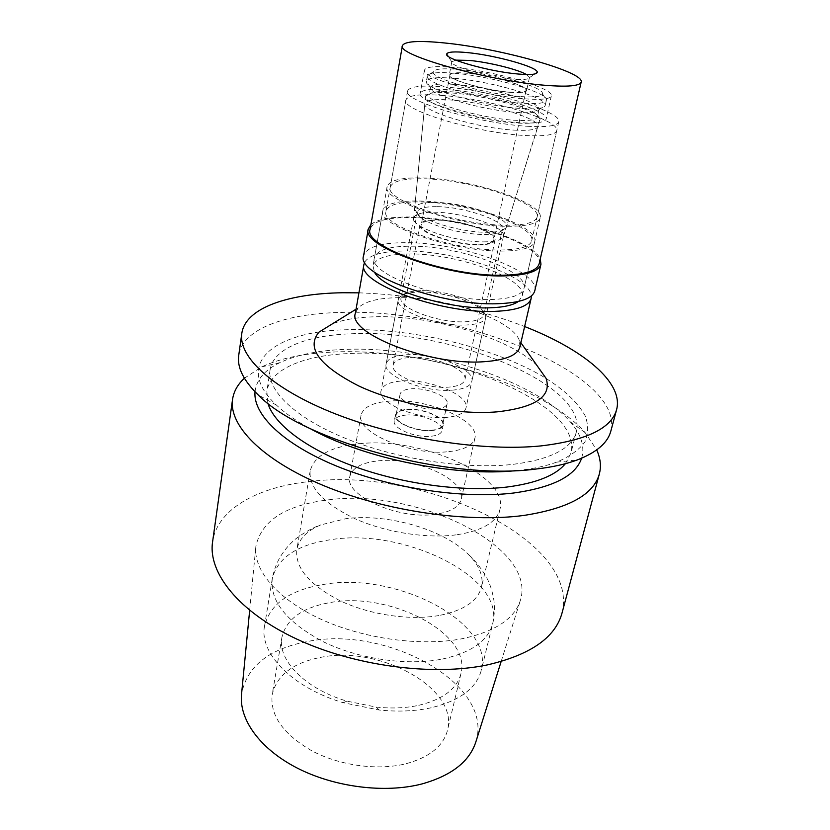 <?xml version="1.0" encoding="UTF-8"?>
<svg xmlns="http://www.w3.org/2000/svg" width="830" height="830" viewBox="0 0 830 830"><rect width="100%" height="100%" fill="white"/><g stroke="black" fill="none" stroke-linecap="round" stroke-linejoin="round"><path stroke-width="0.62" stroke-dasharray="4.15 3.11" d="M418.797 705.313C442.888 699.451 456.946 688.89 460.961 673.607C471.845 633.3 389.529 591.261 330.299 602.538C302.577 607.384 286.464 618.931 281.941 637.181C277.179 659.809 304.849 688.786 346.909 701.132L376.166 707.087C391.563 708.696 405.777 708.104 418.797 705.313M320.131 657.485C378.532 644.817 458.917 687.821 447.536 730.13C443.355 746.17 429.39 757.406 405.642 763.839C377.411 770.79 339.439 765.551 311.675 750.725C282.978 733.979 269.823 715.221 272.209 694.461C276.846 675.288 292.824 662.963 320.131 657.485M475.932 741.647C494.369 683.764 386.116 625.115 307.328 641.559C268.858 648.894 246.935 666.365 241.572 693.963M328.234 499.888C415.052 487.791 537.311 545.86 520.441 600.194C514.569 618.858 495.054 631.713 461.916 638.768C420.571 646.695 362.938 638.737 320.007 618.807C277.002 598.845 253.098 569.795 255.868 546.368C261.471 520.628 285.593 505.138 328.234 499.888M561.993 613.142C580.668 539.988 422.74 467.103 310.482 481.452C258.348 486.639 217.211 508.79 212.563 542.042M244.394 378.231L261.668 366.891C280.322 358.27 303.946 353.321 332.56 352.065C422.273 347.5 542.415 383.948 585.233 432.721L596.708 449.912M255.018 391.781C256.429 379.673 264.718 369.962 279.886 362.658C296.258 354.991 317.278 350.602 342.956 349.482C423.57 345.384 532.839 378.594 570.117 421.702C581.218 434.36 585.057 446.53 581.623 458.222M565.386 463.7L570.926 453.128C583.635 403.795 444.455 347.282 347.884 353.611C303.749 355.499 270.144 369.194 266.866 391.272L267.831 403.162M351.37 333.785C448.366 328.389 588.636 384.186 576.352 431.984C571.766 448.791 550.363 459.623 512.152 464.468C464.738 469.614 396.533 459.115 345.685 438.458C294.743 417.781 266.783 390.173 270.124 369.682C273.309 348.299 307.017 335.279 351.37 333.785M517.163 470.506L519.3 470.278C533.898 468.66 546.358 465.941 556.691 462.134C569.805 456.51 579.216 449.767 584.942 441.913C588.522 433.623 588.574 424.887 585.098 415.695C577.265 401.627 562.584 388.191 541.046 375.388C489.887 346.276 409.896 327.715 346.39 329.749C274.906 331.139 231.902 363.478 276.442 405.123C284.866 413.039 295.905 420.748 309.559 428.27M610.849 431.071C624.938 373.095 456.002 307.328 339.304 312.505C284.929 313.771 242.443 329.033 238.729 355.365M358.934 292.834C416.038 294.878 471.264 306.114 524.633 326.543M537 365.532C509.516 337.654 430.563 314.715 373.842 316.811C357.014 317.309 343.174 319.664 332.311 323.887M519.943 346.805L519.424 340.674C512.587 319.446 443.521 296.113 396.294 297.731C377.443 298.188 364.754 301.57 358.207 307.878L355.333 313.315M364.733 262.093C369.526 254.779 382.972 251.075 405.082 251.002C455.763 250.359 530.816 276.151 531.304 295.978M518.397 301.446L522.226 296.248C527.569 278.714 456.998 253.181 409.481 253.949C387.61 254.115 375.44 258.099 372.992 265.89L374.486 272.167M419.524 201.036C467.56 201.586 539.583 226.102 534.707 241.592C532.922 247.703 522.049 250.868 502.109 251.075C453.004 251.853 376.457 225.158 382.858 210.696C385.162 203.838 397.383 200.611 419.524 201.036M500.314 249.986C519.497 249.799 529.955 246.759 531.677 240.887C536.398 226.03 467.176 202.458 421.038 201.949C399.832 201.555 388.129 204.647 385.919 211.225C379.808 225.117 453.18 250.712 500.314 249.986M441.311 95.357C488.434 98.552 560.489 120.039 556.723 130.704C555.374 134.927 544.885 136.535 525.276 135.518C477.074 133.194 400.361 109.84 405.912 100.015C407.821 95.326 419.617 93.769 441.311 95.357M513.957 130.103C528.803 130.922 536.782 129.739 537.902 126.554C541.056 118.669 486.556 102.339 451.032 100.015C434.899 98.874 426.174 100.056 424.867 103.553C421.038 111.002 477.976 128.276 513.957 130.103M483.693 241.883C495.614 241.831 502.192 239.984 503.437 236.353L503.468 236.218C506.549 227.161 463.472 212.387 434.91 212.221C422.065 212.065 415 213.974 413.703 217.958L413.682 218.093C410.508 226.818 454.933 242.194 483.693 241.883M446.436 417.397C418.548 420.302 376.945 402.913 381.084 390.681C382.651 385.099 389.612 381.862 401.979 380.97C429.535 378.698 469.842 395.288 466.004 407.955C464.593 413.133 458.067 416.287 446.436 417.397M436.144 408.962C442.681 408.37 446.343 406.617 447.152 403.702C449.31 396.75 426.838 387.454 411.524 388.793C404.76 389.312 400.963 391.096 400.112 394.136C397.861 400.963 420.727 410.487 436.144 408.962M407.374 409.636C422.615 408.142 444.901 417.552 442.701 424.732C441.882 427.74 438.219 429.577 431.714 430.231C416.37 431.922 393.7 422.273 395.993 415.228C396.854 412.095 400.651 410.228 407.374 409.636M432.015 430.49C438.676 429.815 442.432 427.938 443.262 424.856C445.523 417.5 422.698 407.872 407.094 409.387C400.195 409.999 396.304 411.908 395.422 415.125C393.067 422.335 416.307 432.223 432.015 430.49M405.963 415.073C421.547 413.506 444.32 423.165 442.058 430.583C441.207 433.696 437.462 435.594 430.812 436.29C415.114 438.064 391.936 428.145 394.302 420.872C395.184 417.625 399.074 415.695 405.963 415.073M448.781 451.645C464.229 449.87 472.934 445.399 474.885 438.199C480.134 420.26 426.506 397.674 389.571 401.077C372.795 402.446 363.312 407.105 361.102 415.052C355.333 432.202 411.265 456.23 448.781 451.645M378.075 460.878C414.502 456.417 466.834 479.771 461.241 499.266C459.166 507.078 450.503 512.089 435.273 514.31C398.307 520.037 343.817 495.251 349.793 476.586C352.107 467.944 361.538 462.704 378.075 460.878M457.123 534.717C482.22 530.723 496.485 522.319 499.93 509.475C509.236 475.673 421.246 436.788 359.691 443.697C330.807 446.561 314.311 455.629 310.202 470.88C308.573 487.584 323.627 503.582 355.333 518.864C385.992 532.518 427.211 538.878 457.123 534.717M438.966 615.528C409.636 620.726 369.558 614.781 339.927 600.671C309.289 584.818 294.93 567.772 296.829 549.533C299.007 538.846 307.069 530.609 321.002 524.84L345.809 518.698C387.724 513.168 444.289 529.519 468.898 554.928C479.47 565.687 483.672 576.414 481.493 587.101C477.769 601.148 463.596 610.621 438.966 615.528M431.154 707.772C415.301 711.217 397.933 711.953 379.04 709.992L343.132 702.688C292.16 687.686 259.002 652.951 264.531 626.142C270.051 603.898 289.784 589.985 323.731 584.413C395.111 571.517 494.338 621.546 481.296 670.246C476.534 688.205 459.82 700.717 431.154 707.772M478.391 244.85C488.548 244.788 494.099 243.169 495.054 239.995C497.689 232.338 461.573 219.857 437.638 219.815C426.942 219.722 421.059 221.361 419.98 224.723C416.982 232.13 454.186 245.151 478.391 244.85M410.601 357.46C433.851 355.831 468.047 369.558 464.914 379.694C463.752 383.875 458.243 386.365 448.387 387.154C424.908 389.218 389.758 374.932 393.14 365.086C394.406 360.645 400.226 358.104 410.601 357.46M452.215 390.162C463.918 389.197 470.454 386.24 471.834 381.271C475.549 369.143 434.816 352.812 407.105 354.721C394.665 355.458 387.683 358.498 386.158 363.841C382.091 375.554 424.161 392.673 452.215 390.162M419.337 292.036C444.673 291.195 482.396 303.873 485.498 314.632L485.737 317.506C484.481 321.936 477.914 324.437 466.045 325.018C437.597 326.595 394.395 310.13 398.265 299.703L399.614 297.161C402.841 293.965 409.418 292.264 419.337 292.036M420.966 290.676C411.576 290.884 405.362 292.492 402.332 295.501L401.077 297.877C397.435 307.702 438.292 323.233 465.205 321.791C476.451 321.262 482.676 318.907 483.869 314.726L483.641 312.038C480.767 301.913 444.984 289.898 420.966 290.676M437.4 206.66C464.468 206.888 505.346 220.822 502.451 229.236L501.839 230.512C499.577 233.168 493.528 234.485 483.703 234.454C458.16 234.6 418.268 221.703 417.438 213.341L417.376 211.93C418.579 208.226 425.261 206.473 437.4 206.66M501.839 230.512L505.802 228.084C503.395 230.927 496.9 232.327 486.297 232.286C458.71 232.41 415.54 218.487 414.741 209.554L414.647 208.195C415.82 204.149 423.041 202.24 436.31 202.468C465.64 202.779 509.911 217.875 506.414 226.87L540.112 118.949C540.268 110.888 486.837 95.409 452.049 92.981C436.86 91.829 428.114 92.742 425.8 95.689L425.572 96.322C421.702 103.636 479.439 121.004 515.887 122.996C530.91 123.878 538.981 122.757 540.081 119.613M505.802 228.084L506.414 226.87M454.031 91.964C439.661 90.875 431.403 91.715 429.255 94.496L429.058 95.035C425.302 101.903 479.916 118.296 514.424 120.246C528.72 121.107 536.367 120.049 537.363 117.072L537.394 116.501C537.653 108.958 486.982 94.288 454.031 91.964M455.483 84.494C489.482 87.005 541.834 102.339 539.054 109.415L538.971 109.674C537.581 112.361 529.955 113.264 516.115 112.361C482.106 110.286 428.021 94.402 430.469 87.596L430.5 87.326C431.766 84.224 440.097 83.28 455.483 84.494M453.803 78.29C436.912 76.9 427.772 77.875 426.381 81.216L426.361 81.454C423.466 88.706 482.956 106.095 520.254 108.45C535.423 109.467 543.723 108.533 545.165 105.628L545.237 105.389C548.184 97.795 490.966 81.164 453.803 78.29M454.767 73.289C491.588 76.236 548.319 92.504 546.41 100.046L546.379 100.254C545.341 103.262 537.02 104.227 521.396 103.148C483.527 100.638 423.269 82.969 427.336 76.028L427.388 75.831C429.12 72.729 438.24 71.878 454.767 73.289M519.507 96.477C484.513 94.039 428.996 77.771 433.426 71.66C434.93 68.869 443.251 68.133 458.399 69.45C492.2 72.231 544.407 87.129 542.478 93.842C541.803 96.664 534.147 97.546 519.507 96.477M509.765 92.172C519.902 92.929 525.307 92.358 525.992 90.449C527.963 85.874 491.007 75.24 467.155 73.32C456.5 72.418 450.763 72.967 449.933 74.98C447.484 79.348 485.643 90.439 509.765 92.172M438.271 220.209C461.439 220.23 496.402 232.327 493.84 239.735C492.916 242.806 487.542 244.373 477.707 244.435C454.29 244.715 418.299 232.12 421.194 224.951C422.242 221.703 427.927 220.116 438.271 220.209M507.524 226.3C527.569 226.351 538.442 223.498 540.154 217.751C544.822 203.174 472.156 179.114 423.891 177.973C401.647 177.288 389.405 180.172 387.164 186.626C380.887 200.196 458.17 226.414 507.524 226.3M410.954 246.178C458.544 245.607 529.332 270.985 524.052 288.228C522.112 295.024 511.27 298.779 491.516 299.495C442.898 301.549 367.815 273.942 374.434 257.788C376.872 250.131 389.042 246.261 410.954 246.178M534.779 290.832C540.714 270.995 460.007 242.121 405.663 242.682C380.42 242.713 366.383 247.153 363.54 255.993M370.937 224.557C377.494 219.213 390.681 216.703 410.487 217.004C459.737 217.335 532.611 240.233 540.257 259.002M539.158 263.743C544.729 245.452 464.883 217.709 411.379 217.564C386.552 217.284 372.795 221.216 370.097 229.35M455.712 60.123L451.779 61.866C449.559 66.089 488.434 77.149 512.93 79.089C523.17 79.939 528.658 79.462 529.405 77.657L526.469 74.524M510.139 92.338C485.612 90.574 446.799 79.296 449.3 74.856C450.14 72.812 455.981 72.252 466.813 73.175C491.059 75.125 528.627 85.926 526.625 90.584C525.93 92.524 520.441 93.105 510.139 92.338M524.83 98.832C541.419 100.025 550.249 99.061 551.317 95.927C554.347 88.167 493.331 70.675 453.74 67.386C435.698 65.809 425.946 66.722 424.472 70.114C420.125 77.315 484.481 96.062 524.83 98.832M449.435 89.816C488.849 92.607 549.367 110.483 546.171 119.012C545.03 122.446 536.201 123.68 519.684 122.705C479.512 120.485 415.747 101.322 420.208 93.375C421.723 89.64 431.465 88.447 449.435 89.816M527.289 126.264C546.939 127.384 557.418 125.901 558.746 121.813C562.439 111.5 490.146 90.19 442.94 86.777C421.215 85.085 409.408 86.507 407.53 91.041C402.021 100.523 479.014 123.691 527.289 126.264M425.427 178.865C471.782 179.934 541.616 203.07 537.103 217.045C535.454 222.575 524.985 225.304 505.709 225.241C458.347 225.324 384.259 200.206 390.245 187.165C392.393 180.982 404.117 178.211 425.427 178.865M442.328 659.072C471.336 652.619 488.123 640.802 492.698 623.621C505.19 577.058 404.054 528.067 331.886 539.521C297.524 544.439 277.645 557.521 272.25 578.769C269.875 601.397 287.004 622.438 323.617 641.901C359.12 659.186 407.302 666.054 442.328 659.072M460.961 673.607L447.536 730.13M281.941 637.181L272.209 694.461M501.144 661.531L520.441 600.194M249.664 610.372L255.868 546.368M279.886 362.658L261.668 366.891M570.117 421.702L585.233 432.721M576.352 431.984L570.926 453.128M270.124 369.682L266.866 391.272M556.691 462.134L577.473 459.872M276.442 405.123L258.203 394.914M519.424 340.674L520.887 342.738M358.207 307.878L356.06 309.206M534.707 241.592L522.226 296.248M382.858 210.696L372.992 265.89M556.723 130.704L531.677 240.887M405.912 100.015L385.919 211.225M503.437 236.353L537.902 126.554M413.682 218.093L424.867 103.553M413.703 217.958L381.084 390.681M503.468 236.218L466.004 407.955M447.152 403.702L442.701 424.732M400.112 394.136L395.993 415.228M443.262 424.856L442.058 430.583M395.422 415.125L394.302 420.872M474.885 438.199L461.241 499.266M361.102 415.052L349.793 476.586M499.93 509.475L481.493 587.101M310.202 470.88L296.829 549.533M468.898 554.928C478.775 563.497 487.781 578.707 488.766 582.162C489.897 584.922 491.879 588.74 493.954 600.578C494.825 608.265 494.41 615.943 492.698 623.621L481.296 670.246M264.531 626.142L272.25 578.769C273.682 571.019 276.307 563.778 280.125 557.023C286.682 546.918 290.002 544.19 292.119 542.104C294.38 539.313 308.584 528.866 321.002 524.84M376.166 707.087L379.04 709.992M346.909 701.132L343.132 702.688M495.054 239.995L464.914 379.694M419.98 224.723L393.14 365.086M485.737 317.506L471.834 381.271M398.265 299.703L386.158 363.841M402.332 295.501L399.614 297.161M483.641 312.038L485.498 314.632M502.451 229.236L483.869 314.726M417.376 211.93L401.077 297.877M417.438 213.341L414.741 209.554M414.647 208.195L425.572 96.322M429.255 94.496L425.8 95.689M537.394 116.501L540.112 118.949M539.054 109.415L537.363 117.072M430.5 87.326L429.058 95.035M430.469 87.596L426.361 81.454M538.971 109.674L545.165 105.628M546.379 100.254L545.237 105.389M427.336 76.028L426.381 81.216M433.426 71.66L427.388 75.831M542.478 93.842L546.41 100.046M525.992 90.449L493.84 239.735M449.933 74.98L421.194 224.951M540.154 217.751L524.052 288.228M387.164 186.626L374.434 257.788M529.405 77.657L535.049 73.901M451.779 61.866L448.065 56.201M451.79 61.825L449.3 74.856M529.416 77.615L526.625 90.584M551.317 95.927L546.171 119.012M424.472 70.114L420.208 93.375M558.746 121.813L537.103 217.045M407.53 91.041L390.245 187.165"/><path stroke-width="1.25" d="M249.664 610.372L241.572 693.963C238.739 718.936 259.427 748.556 296.87 767.885C334.272 787.193 384.767 793.553 421.837 783.977C451.613 775.594 469.635 761.484 475.932 741.647L501.144 661.531M232.566 399.303L212.563 542.042C207.946 572.71 238.542 611.793 296.351 638.882C354.047 665.951 432.409 676.377 487.127 664.955C530.287 654.953 555.249 637.679 561.993 613.142L599.353 473.93C593.658 494.659 568.519 508.489 523.938 515.42C467.321 523.118 384.653 511.031 323.244 485.446C261.699 459.851 228.592 425.157 232.566 399.303C233.77 391.407 237.712 384.383 244.394 378.231M596.708 449.912C600.453 458.191 601.335 466.19 599.353 473.93M581.623 458.222C575.636 475.87 553.029 487.459 513.832 492.989C463.835 499.141 391.864 488.528 337.665 466.522C283.383 444.496 252.849 414.533 255.018 391.781M267.831 403.162C274.014 424.286 306.737 449.341 355.313 466.844C403.868 484.305 463.856 492.138 506.777 487.065C536.014 483.299 555.55 475.507 565.386 463.7M309.559 428.27C362.886 458.368 456.313 477.385 517.163 470.506M241.81 333.37L238.729 355.365C236.975 367.389 243.46 380.576 258.203 394.914C301.747 440.574 447.899 480.798 535.34 469.116C551.888 467.269 565.936 464.188 577.473 459.872C596.646 452.423 607.768 442.826 610.849 431.071L616.607 409.626C611.44 428.425 586.26 440.523 541.056 445.897C483.6 451.717 398.919 438.811 335.756 414.025C272.458 389.218 238.158 356.807 241.81 333.37C245.41 307.93 288.041 293.54 342.676 292.751L358.934 292.834M524.633 326.543C582.608 349.16 623.89 382.308 616.607 409.626M332.311 323.887L318.99 332.125C305.928 347.729 319.197 365.677 358.799 385.981C397.726 404.2 456.521 415.176 496.963 411.867C535.744 407.499 552.106 396.315 546.047 378.324L537 365.532M363.934 264.397L355.333 313.315C347.552 333.577 430.013 365.823 483.849 361.724C505.563 360.22 517.598 355.25 519.943 346.805L531.138 298.416C528.959 306.104 516.903 310.42 494.971 311.354C440.543 314.02 356.392 282.76 363.934 264.397L364.733 262.093M531.304 295.978L531.138 298.416M374.486 272.167C382.402 288.892 448.127 309.663 489.7 307.816C503.457 307.37 513.023 305.253 518.397 301.446M368.271 229.049L363.54 255.993C355.852 274.419 442.183 306.197 497.876 303.707C520.296 302.836 532.59 298.541 534.779 290.832L540.963 264.189C538.878 271.452 526.562 275.363 504.018 275.902C448.013 277.562 360.718 246.365 368.271 229.049L370.937 224.557M540.257 259.002L540.963 264.189M402.394 45.702L370.097 229.35C362.731 246.313 448.117 276.826 502.939 275.218C525.037 274.699 537.114 270.87 539.158 263.743L581.187 82.077C579.859 86.04 567.751 87.098 544.854 85.272C487.967 80.894 396.045 54.759 402.394 45.702C404.521 41.272 418.465 40.348 444.226 42.932C499.608 48.233 584.849 71.951 581.187 82.077M518.096 74.015C530.038 75.032 536.408 74.513 537.186 72.469C539.469 67.5 495.489 55.174 467.155 52.581C454.415 51.367 447.577 51.854 446.654 54.043C443.863 58.764 489.451 71.66 518.096 74.015M526.469 74.524C517.858 69.367 488.559 62.177 469.324 60.424L455.712 60.123M520.887 342.738L546.047 378.324M356.06 309.206L318.99 332.125M535.049 73.901L537.186 72.469M448.065 56.201L446.654 54.043"/></g></svg>
